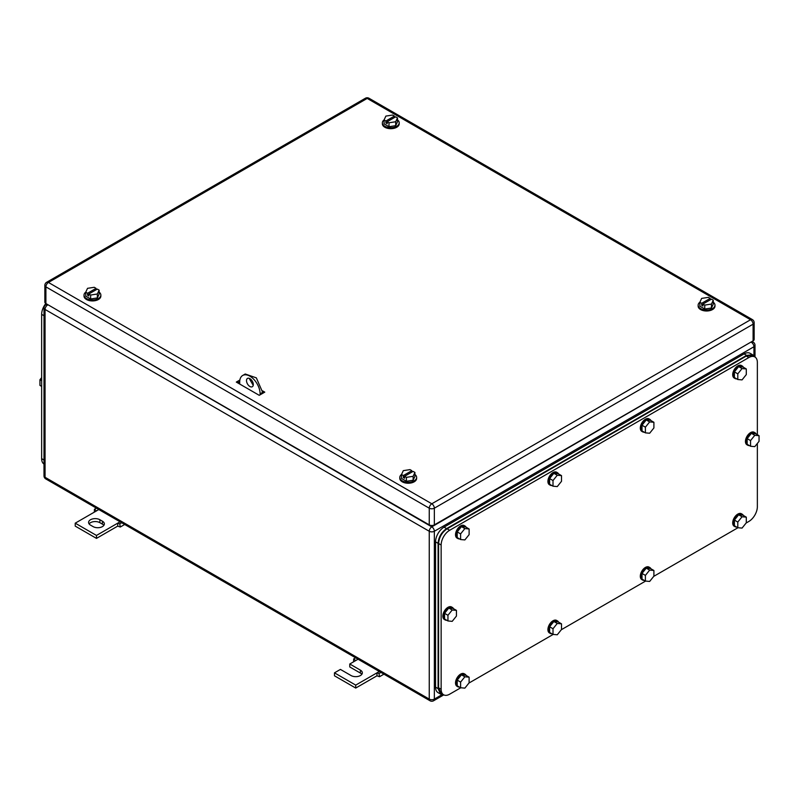 <?xml version="1.0" encoding="UTF-8"?>
<svg xmlns="http://www.w3.org/2000/svg" width="799" height="799" viewBox="0 0 799 799"><rect width="100%" height="100%" fill="white"/><g stroke="black" fill="none" stroke-linecap="round" stroke-linejoin="round"><path stroke-width="1.2" d="M94.322 512.139L94.452 509.243L96.479 510.901L75.226 523.165L96.479 535.44L117.723 523.165L117.723 526.112L120.279 527.03L119.75 523.844L117.723 523.165L120.07 521.817M124.694 524.484L120.279 527.03M96.369 508.134L94.452 509.243M98.816 509.542L96.479 510.901M121.668 522.736L119.75 523.844M96.479 535.44L96.479 538.386L117.723 526.112M75.226 523.165L75.226 526.112L96.479 538.386M99.875 519.73A6.612 3.815 180 0 0 92.674 518.911A6.612 3.815 180 0 0 88.589 522.436A6.612 3.815 180 0 0 90.527 525.133L93.074 526.601A6.612 3.815 180 0 0 100.284 527.43A6.612 3.815 180 0 0 104.359 523.904A6.612 3.815 180 0 0 102.422 521.208L99.875 519.73L99.875 522.676L102.422 524.154A6.612 3.815 180 0 1 103.85 525.372M89.098 523.904A6.612 3.815 180 0 1 99.875 522.676M353.567 661.822L353.697 658.915L355.725 660.573L349.772 664.009L360.399 670.141A6.612 3.815 180 0 1 362.337 672.848A6.612 3.815 180 0 1 358.252 676.373A6.612 3.815 180 0 1 351.051 675.545L340.424 669.412L334.471 672.848L355.725 685.113L376.978 672.848L376.978 675.794L379.525 676.713L379.006 673.527L376.978 672.848L379.315 671.49M383.939 674.156L379.525 676.713M355.615 657.807L353.697 658.915M358.072 659.225L355.725 660.573M380.923 672.418L379.006 673.527M355.725 685.113L355.725 688.059L376.978 675.794M334.471 672.848L334.471 675.794L355.725 688.059M349.772 664.009L349.772 666.955L360.399 673.088A6.612 3.815 180 0 1 361.827 674.316M757.352 434.696L757.352 362.446A12.025 6.941 120 0 0 754.865 356.943L752.308 355.475L746.296 356.064L447.1 528.808C441.937 532.374 439.1 537.278 438.601 543.53L438.601 687.809L441.088 693.312L443.635 694.79A12.025 6.941 120 0 0 449.647 694.191L460.783 687.769M443.635 694.79A12.025 6.941 120 0 1 441.148 689.287L441.148 545.008A12.025 6.941 120 0 1 449.647 530.286L748.853 357.543A12.025 6.941 120 0 1 754.865 356.943M757.352 443.465L757.352 506.726A12.025 6.941 120 0 1 748.853 521.447L746.136 523.015M737.966 527.73L653.742 576.359M645.572 581.083L561.347 629.712M553.178 634.426L468.953 683.055M653.902 570.486L649.657 570.106L645.402 575.4L642.006 573.432L646.251 568.149L650.506 568.528L653.902 570.486L653.902 576.159L649.657 581.442L645.402 581.063L645.402 575.4M649.657 570.106L646.251 568.149M645.402 581.063L642.006 579.095L642.006 573.432M644.234 580.384A7.211 4.165 -60 0 1 642.646 580.064A7.211 4.165 -60 0 1 641.158 576.758A7.211 4.165 -60 0 1 644.304 569.497A7.211 4.165 -60 0 1 649.857 567.57A7.211 4.165 -60 0 1 650.935 568.778M642.646 580.064L641.797 579.565A7.211 4.165 -60 0 1 640.309 576.269A7.211 4.165 -60 0 1 643.455 569.008A7.211 4.165 -60 0 1 649.008 567.08L649.857 567.57M746.296 517.143L742.051 516.763L737.797 522.057L734.401 520.089L738.646 514.806L742.9 515.185L746.296 517.143L746.296 522.816L742.051 528.099L737.797 527.72L737.797 522.057M742.051 516.763L738.646 514.806M737.797 527.72L734.401 525.752L734.401 520.089M736.628 527.04A7.211 4.165 -60 0 1 735.04 526.711A7.211 4.165 -60 0 1 733.552 523.415A7.211 4.165 -60 0 1 736.698 516.154A7.211 4.165 -60 0 1 742.261 514.226A7.211 4.165 -60 0 1 743.33 515.435M735.04 526.711L734.191 526.221A7.211 4.165 -60 0 1 732.703 522.926A7.211 4.165 -60 0 1 735.849 515.665A7.211 4.165 -60 0 1 741.402 513.737L742.261 514.226M746.296 368.938L742.051 368.559L737.797 373.842L734.401 371.885L738.646 366.591L742.9 366.981L746.296 368.938L746.296 374.601L742.051 379.895L737.797 379.515L737.797 373.842M742.051 368.559L738.646 366.591M737.797 379.515L734.401 377.547L734.401 371.885M736.628 378.836A7.211 4.165 -60 0 1 735.04 378.506A7.211 4.165 -60 0 1 733.552 375.21A7.211 4.165 -60 0 1 736.698 367.949A7.211 4.165 -60 0 1 742.261 366.012A7.211 4.165 -60 0 1 743.33 367.22M735.04 378.506L734.191 378.017A7.211 4.165 -60 0 1 732.703 374.721A7.211 4.165 -60 0 1 735.849 367.46A7.211 4.165 -60 0 1 741.402 365.523L742.261 366.012M653.902 422.281L649.657 421.902L645.402 427.185L642.006 425.228L646.251 419.944L650.506 420.324L653.902 422.281L653.902 427.944L649.657 433.238L645.402 432.858L645.402 427.185M649.657 421.902L646.251 419.944M645.402 432.858L642.006 430.891L642.006 425.228M644.234 432.179A7.211 4.165 -60 0 1 642.646 431.85A7.211 4.165 -60 0 1 641.158 428.554A7.211 4.165 -60 0 1 644.304 421.293A7.211 4.165 -60 0 1 649.857 419.365A7.211 4.165 -60 0 1 650.935 420.574M642.646 431.85L641.797 431.36A7.211 4.165 -60 0 1 640.309 428.064A7.211 4.165 -60 0 1 643.455 420.803A7.211 4.165 -60 0 1 649.008 418.866L649.857 419.365M561.507 475.625L557.263 475.245L553.008 480.539L549.612 478.571L553.857 473.288L558.111 473.667L561.507 475.625L561.507 481.298L557.263 486.581L553.008 486.201L553.008 480.539M557.263 475.245L553.857 473.288M553.008 486.201L549.612 484.234L549.612 478.571M551.839 485.522A7.211 4.165 -60 0 1 550.251 485.193A7.211 4.165 -60 0 1 548.763 481.897A7.211 4.165 -60 0 1 551.909 474.636A7.211 4.165 -60 0 1 557.462 472.708A7.211 4.165 -60 0 1 558.541 473.917M550.251 485.193L549.402 484.703A7.211 4.165 -60 0 1 547.914 481.407A7.211 4.165 -60 0 1 551.06 474.147A7.211 4.165 -60 0 1 556.613 472.209L557.462 472.708M561.507 623.829L557.263 623.45L553.008 628.743L549.612 626.776L553.857 621.492L558.111 621.872L561.507 623.829L561.507 629.502L557.263 634.786L553.008 634.406L553.008 628.743M557.263 623.45L553.857 621.492M553.008 634.406L549.612 632.448L549.612 626.776M551.839 633.727A7.211 4.165 -60 0 1 550.251 633.407A7.211 4.165 -60 0 1 548.763 630.101A7.211 4.165 -60 0 1 551.909 622.84A7.211 4.165 -60 0 1 557.462 620.913A7.211 4.165 -60 0 1 558.541 622.121M550.251 633.407L549.402 632.908A7.211 4.165 -60 0 1 547.914 629.612A7.211 4.165 -60 0 1 551.06 622.351A7.211 4.165 -60 0 1 556.613 620.424L557.462 620.913M759.05 435.685L754.795 435.305L750.551 440.589L747.155 438.621L751.4 433.338L755.654 433.717L759.05 435.685L759.05 441.348L754.795 446.631L750.551 446.251L750.551 440.589M754.795 435.305L751.4 433.338M750.551 446.251L747.155 444.294L747.155 438.621M749.382 445.582A7.211 4.165 -60 0 1 747.794 445.253A7.211 4.165 -60 0 1 746.296 441.947A7.211 4.165 -60 0 1 749.452 434.696A7.211 4.165 -60 0 1 755.005 432.758A7.211 4.165 -60 0 1 756.084 433.967M747.794 445.253L746.945 444.763A7.211 4.165 -60 0 1 745.447 441.457A7.211 4.165 -60 0 1 748.603 434.197A7.211 4.165 -60 0 1 754.156 432.269L755.005 432.758M456.449 610.386L452.204 610.007L447.949 615.29L444.554 613.332L448.798 608.039L453.053 608.419L456.449 610.386L456.449 616.049L452.204 621.342L447.949 620.963L447.949 615.29M452.204 610.007L448.798 608.039M447.949 620.963L444.554 618.995L444.554 613.332M446.781 620.284A7.211 4.165 -60 0 1 445.193 619.954A7.211 4.165 -60 0 1 443.705 616.658A7.211 4.165 -60 0 1 446.851 609.397A7.211 4.165 -60 0 1 452.404 607.46A7.211 4.165 -60 0 1 453.482 608.668M445.193 619.954L444.344 619.465A7.211 4.165 -60 0 1 442.846 616.159A7.211 4.165 -60 0 1 446.002 608.908A7.211 4.165 -60 0 1 451.555 606.97L452.404 607.46M469.113 528.968L464.868 528.588L460.614 533.882L457.218 531.914L461.462 526.631L465.717 527.01L469.113 528.968L469.113 534.641L464.868 539.924L460.614 539.545L460.614 533.882M464.868 528.588L461.462 526.631M460.614 539.545L457.218 537.577L457.218 531.914M459.445 538.866A7.211 4.165 -60 0 1 457.857 538.536A7.211 4.165 -60 0 1 456.369 535.24A7.211 4.165 -60 0 1 459.515 527.979A7.211 4.165 -60 0 1 465.068 526.052A7.211 4.165 -60 0 1 466.147 527.26M457.857 538.536L457.008 538.047A7.211 4.165 -60 0 1 455.52 534.751A7.211 4.165 -60 0 1 458.666 527.49A7.211 4.165 -60 0 1 464.219 525.552L465.068 526.052M469.113 677.172L464.868 676.793L460.614 682.086L457.218 680.119L461.462 674.835L465.717 675.215L469.113 677.172L469.113 682.845L464.868 688.129L460.614 687.749L460.614 682.086M464.868 676.793L461.462 674.835M460.614 687.749L457.218 685.792L457.218 680.119M459.445 687.07A7.211 4.165 -60 0 1 457.857 686.75A7.211 4.165 -60 0 1 456.369 683.445A7.211 4.165 -60 0 1 459.515 676.184A7.211 4.165 -60 0 1 465.068 674.256A7.211 4.165 -60 0 1 466.147 675.465M457.857 686.75L457.008 686.261A7.211 4.165 -60 0 1 455.52 682.955A7.211 4.165 -60 0 1 458.666 675.694A7.211 4.165 -60 0 1 464.219 673.767L465.068 674.256M754.376 356.664L752.648 354.786L746.636 355.385L446.591 528.618C441.428 532.174 438.591 537.088 438.092 543.34L438.092 688.598L440.579 694.101L443.375 694.631M440.579 694.101L438.032 692.633A12.025 6.941 120 0 1 435.545 687.13L435.545 541.862L438.092 543.34M752.648 354.786L750.101 353.318A12.025 6.941 120 0 0 744.089 353.907L444.044 527.14A12.025 6.941 120 0 0 435.545 541.862M239.7 384.039L239.7 382.082A14.422 8.33 60 0 1 242.686 375.47L245.233 374.002L256.349 377.867L262.651 392.379L263.5 392.878L262.651 392.379L260.104 393.857L260.104 394.836M262.651 393.368L262.651 392.379M253.213 385.358L249.138 378.297M242.686 375.47A14.422 8.33 60 0 1 253.802 379.335A14.422 8.33 60 0 1 260.104 393.857M246.501 380.604A4.804 2.777 60 0 1 247.5 378.406A4.804 2.777 60 0 1 251.206 379.695A4.804 2.777 60 0 1 253.303 384.529A4.804 2.777 60 0 1 252.304 386.736A4.804 2.777 60 0 1 248.599 385.448A4.804 2.777 60 0 1 246.501 380.604M414.921 474.466A8.419 4.854 180 0 1 416.629 477.403A8.419 4.854 180 0 1 411.435 481.897A8.419 4.854 180 0 1 402.267 480.838A8.419 4.854 180 0 1 399.8 477.403A8.419 4.854 180 0 1 401.547 474.446M416.629 477.403L416.629 478.381A8.419 4.854 180 0 1 411.435 482.876A8.419 4.854 180 0 1 402.267 481.817A8.419 4.854 180 0 1 399.8 478.381L399.8 477.403M401.507 474.516L403.325 475.565L411.825 470.661L410.007 469.612L403.305 470.641L401.507 474.516L401.507 478.441L406.411 481.278L413.123 480.239L414.921 476.364L414.921 472.439L413.123 476.314L413.123 480.239M413.123 476.314L406.411 477.353L406.411 481.278M403.325 475.565L403.325 477.522L404.604 478.261L404.604 476.304L413.103 471.39L414.921 472.439M411.825 470.661L411.825 472.129M404.604 476.304L406.411 477.353M403.325 477.522L404.604 476.793M99.146 292.154A8.419 4.854 180 0 1 100.854 295.091A8.419 4.854 180 0 1 95.66 299.585A8.419 4.854 180 0 1 86.492 298.526A8.419 4.854 180 0 1 84.025 295.091A8.419 4.854 180 0 1 85.763 292.134M100.854 295.091L100.854 296.079A8.419 4.854 180 0 1 95.66 300.564A8.419 4.854 180 0 1 86.492 299.505A8.419 4.854 180 0 1 84.025 296.079L84.025 295.091M85.733 292.204L87.55 293.253L96.05 288.349L94.232 287.3L87.53 288.329L85.733 292.204L85.733 296.129L90.637 298.966L97.348 297.927L99.146 294.052L99.146 290.127L97.348 294.002L97.348 297.927M97.348 294.002L90.637 295.041L90.637 298.966M87.55 293.253L87.55 295.221L88.829 295.95L88.829 293.992L97.328 289.078L99.146 290.127M96.05 288.349L96.05 289.817M88.829 293.992L90.637 295.041M87.55 295.221L88.829 294.481M713.267 302.222A8.419 4.854 180 0 1 714.975 305.158A8.419 4.854 180 0 1 709.782 309.642A8.419 4.854 180 0 1 700.613 308.584A8.419 4.854 180 0 1 698.146 305.158A8.419 4.854 180 0 1 699.894 302.192M714.975 305.158L714.975 306.137A8.419 4.854 180 0 1 709.782 310.621A8.419 4.854 180 0 1 700.613 309.573A8.419 4.854 180 0 1 698.146 306.137L698.146 305.158M699.854 302.262L701.672 303.31L710.171 298.407L708.363 297.358L701.652 298.397L699.854 302.262L699.854 306.187L704.768 309.023L711.47 307.985L713.267 304.119L713.267 300.194L711.47 304.059L711.47 307.985M711.47 304.059L704.768 305.098L704.768 309.023M701.672 303.31L701.672 305.278L702.95 306.007L702.95 304.049L711.45 299.146L713.267 300.194M710.171 298.407L710.171 299.875M702.95 304.049L704.768 305.098M701.672 305.278L702.95 304.539M397.493 119.91A8.419 4.854 180 0 1 399.2 122.846A8.419 4.854 180 0 1 394.007 127.331A8.419 4.854 180 0 1 384.838 126.282A8.419 4.854 180 0 1 382.371 122.846A8.419 4.854 180 0 1 384.119 119.88M399.2 122.846L399.2 123.825A8.419 4.854 180 0 1 394.007 128.309A8.419 4.854 180 0 1 384.838 127.261A8.419 4.854 180 0 1 382.371 123.825L382.371 122.846M384.079 119.95L385.897 120.999L394.396 116.095L392.589 115.046L385.877 116.085L384.079 119.95L384.079 123.875L388.993 126.711L395.695 125.673L397.493 121.808L397.493 117.882L395.695 121.748L395.695 125.673M395.695 121.748L388.993 122.786L388.993 126.711M385.897 120.999L385.897 122.966L387.175 123.705L387.175 121.738L395.675 116.834L397.493 117.882M394.396 116.095L394.396 117.563M387.175 121.738L388.993 122.786M385.897 122.966L387.175 122.227M238.002 382.571L238.921 383.101A1.198 0.689 -0 0 0 239.7 383.3M262.571 390.861L264.779 392.139L259.246 395.325L236.304 382.082L239.87 380.014M237.573 382.811L239.71 381.582M753.097 340.853L753.097 324.174A3.605 2.077 -0 0 0 754.156 322.696L754.156 339.385A3.605 2.077 -0 0 1 753.097 340.853L434.346 524.883L434.346 508.194A3.605 2.077 -120 0 0 431.8 503.779A3.605 2.077 120 0 0 429.253 508.194A3.605 2.077 -0 0 0 434.346 508.194L753.097 324.174A3.605 2.077 -120 0 0 750.551 319.75L431.8 503.779L48.449 282.456A3.605 2.077 -120 0 0 46.652 282.277A3.605 3.605 0 0 0 44.844 285.403A3.605 2.077 -0 0 0 45.903 286.871L429.253 508.194L429.253 524.883L45.903 303.56L45.903 286.871A3.605 2.077 120 0 1 48.449 282.456L367.2 98.427A3.605 2.077 -60 0 1 368.998 98.247A3.605 3.605 0 0 0 365.393 98.247L46.652 282.277M429.253 524.883A3.605 2.077 -0 0 0 434.346 524.883M44.844 285.403L44.844 302.082A3.605 2.077 -0 0 0 45.903 303.56M43.995 464.049A12.025 6.941 -60 0 1 41.648 458.636L41.648 314.357A12.025 6.941 -60 0 1 45.813 303.51M41.648 386.386L39.95 385.408L39.95 379.735L41.648 380.714M41.648 377.617L39.95 379.735M43.995 462.451L43.995 313.717M102.422 521.208L102.422 524.154M360.399 670.141L360.399 673.088M48.03 304.789L431.8 526.851L750.97 342.082M43.995 475.814A3.605 3.605 0 0 0 45.793 478.931A3.605 2.077 -60 0 1 45.054 477.283L45.054 309.443A3.605 2.077 -60 0 1 47.6 305.028A3.605 2.077 -120 0 0 45.793 304.848A3.605 3.605 0 0 0 43.995 307.975L43.995 475.814A3.605 2.077 -0 0 0 45.054 477.283L429.253 699.095L429.253 531.265A3.605 2.077 120 0 1 431.8 526.851A3.605 2.077 60 0 1 434.346 531.265L753.946 346.746A3.605 2.077 60 0 0 751.4 342.332A3.605 2.077 -60 0 1 753.207 342.152L752.029 341.473M43.995 307.975A3.605 2.077 -0 0 0 45.054 309.443L429.253 531.265A3.605 2.077 0 0 0 434.346 531.265L434.346 699.095A3.605 2.077 -120 0 1 433.607 700.753L443.785 694.87M442.117 694.621L434.346 699.095A3.605 2.077 -0 0 1 429.253 699.095A3.605 2.077 120 0 0 430.002 700.753A3.605 3.605 0 0 0 433.607 700.753M753.946 355.964L753.946 346.746A3.605 2.077 -0 0 0 755.005 345.268A3.605 3.605 0 0 0 753.207 342.152M746.296 356.064L748.853 357.543M449.647 530.286L447.1 528.808M438.601 543.53L441.148 545.008M441.148 689.287L438.601 687.809M435.545 687.13L438.092 688.598M744.089 353.907L746.636 355.385M444.044 527.14L446.591 528.618M238.921 383.101L238.921 382.032M754.156 322.696A3.605 3.605 0 0 0 752.348 319.57A3.605 2.077 -60 0 0 750.551 319.75L367.2 98.427A3.605 2.077 -120 0 0 365.393 98.247M43.855 315.635L41.648 314.357M43.855 459.914L41.648 458.636M46.971 304.179L45.793 304.848M430.002 700.753L45.793 478.931M755.005 357.033L755.005 345.268M752.348 319.57L368.998 98.247"/></g></svg>
